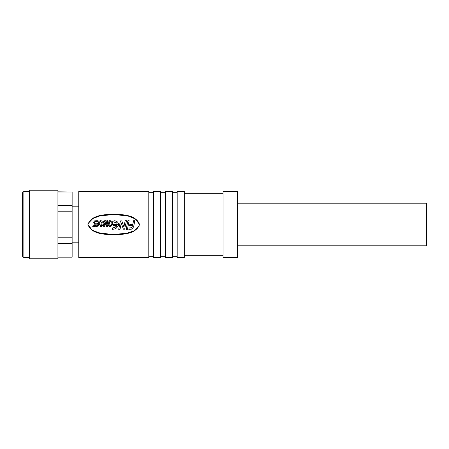 <?xml version="1.0" encoding="UTF-8"?>
<svg xmlns="http://www.w3.org/2000/svg" width="449" height="449" viewBox="0 0 449 449"><rect width="100%" height="100%" fill="white"/><g stroke="black" fill="none" stroke-linecap="round" stroke-linejoin="round"><path stroke-width="0.67" d="M87.931 224.5C91.473 214.616 104.797 214.717 113.726 214.111C122.656 214.712 135.974 214.611 139.527 224.5L139.527 224.511C135.991 234.384 122.661 234.283 113.732 234.889C104.797 234.283 91.489 234.395 87.931 224.5L92.09 230.062L98.735 232.762L112.935 234.586L127.101 233.171L133.92 230.848L139.196 226.128M237.274 245.794L426.55 245.794L426.55 203.206L237.274 203.206M237.274 224.5L237.274 191.375L223.08 191.375L223.08 257.625L237.274 257.625L237.274 224.5M184.281 224.5L184.281 191.375L177.181 191.375L177.181 257.625L184.281 257.625L184.281 224.5M172.45 224.5L172.45 191.375L165.35 191.375L165.35 257.625L172.45 257.625L172.45 224.5M160.619 224.5L160.619 191.375L153.524 191.375L153.524 257.625L160.619 257.625L160.619 224.5M148.793 224.5L148.793 191.375L78.76 191.375L78.76 257.625L148.793 257.625L148.793 224.5M128.818 229.36L129.071 228.075L131.602 227.727L132.562 225.712L129.553 225.712L129.806 224.405L132.82 224.405L133.555 220.728L134.84 220.728L133.673 226.492L132.921 228.002L131.31 229.22L128.818 229.36L129.071 227.974L131.473 227.733L132.562 225.679M126.13 229.372L127.87 220.728L129.149 220.728L127.415 229.372L126.13 229.372L127.106 224.5M124.418 224.5L125.17 220.728L126.466 220.728L124.642 229.186L123.368 229.181L121.269 223.097L120.012 229.372L118.716 229.237L120.388 221.093L120.764 220.807L121.797 220.886L123.918 227.009L124.418 224.5L123.918 226.941M118.587 224.5L118.267 225.83L116.37 228.075L114.343 229.057L112.278 229.372L112.531 228.075L115.679 226.992L116.892 225.712L113.013 225.712L113.266 224.399L117.335 224.399L116.678 222.923L115.045 222.12L113.749 222.025L114.001 220.728L115.253 220.846L117.515 221.952L118.485 223.529L118.53 224.983M112.278 229.372L112.531 227.974L113.979 227.727L116.51 226.195M113.013 225.712L113.249 224.5M112.783 222.749L112.508 224.5L111.217 226.066L109.141 226.79L109.315 225.886L110.751 225.342L111.717 224.242L111.969 222.827L111.627 222.092L110.201 221.565L110.364 220.728L112.222 221.509L112.811 223.17M109.129 224.5L107.833 226.571L106.688 226.554L106.217 224.5L106.924 220.728L107.782 220.728L107.26 223.321L108.546 223.321L109.068 220.728L109.938 220.728L109.129 224.5L109.938 220.728M101.362 222.249L100.918 221.604L100.194 221.604L100.368 220.734L101.019 220.734C101.912 220.841 102.31 221.346 102.215 222.249L101.306 226.79L100.453 226.79L101.373 222.126M96.153 226.79L96.327 225.898L98.039 225.145L98.752 224.197L96.675 224.197L96.849 223.321L98.999 223.327L98.41 221.862L97.209 221.548L97.371 220.728L98.842 221.149L99.757 222.536L99.656 224.146L98.589 225.791L96.153 226.79L96.327 225.937L98.039 225.168L98.752 224.186L96.675 224.186M95.912 224.5L95.485 226.29L92.702 226.79L92.887 225.869L95.048 225.516L95.053 224.747L93.594 222.199L94.672 220.841L96.933 220.728L96.76 221.688L95.166 221.604L94.638 221.963L94.576 222.721L95.912 224.5L95.963 225.46M139.527 224.5L135.289 218.893L128.549 216.194L114.164 214.409L99.757 215.975L92.932 218.461L88.038 223.596M94.851 224.5L93.594 222.266M95.166 221.688L94.638 222.031L94.576 222.771M98.999 223.361L98.41 221.941L97.209 221.548M99.83 223.17L99.515 224.5M101.362 222.311L100.918 221.688L100.194 221.604M102.512 225.679L103.169 223.714L102.978 221.929L104.617 220.728L106.177 220.728L104.965 225.97L103.904 226.745L103.203 226.638L102.479 225.269M107.782 220.728L107.26 223.355M111.969 222.872L111.627 222.16L110.201 221.565M117.335 224.405L116.678 222.968L113.749 222.025M129.149 220.728L128.392 224.5M96.024 225.044L95.963 225.488M95.048 225.516L95.053 224.758L95.048 225.544L94.369 225.909L92.887 225.914L92.702 226.79M100.453 226.79L100.907 224.5M103.416 224.764L103.321 225.505L103.82 225.869L104.561 224.5L104.263 225.533L103.528 225.864L103.567 224.5M103.321 225.505L103.416 224.769M108.248 224.5L107.148 225.763L107.03 224.5L107.434 225.791L108.355 224.186L107.07 224.197L107.03 224.5L107.07 224.186L108.355 224.186M107.014 224.814L107.03 224.5M109.141 226.79L109.315 225.926L110.751 225.37L111.577 224.5M123.048 224.5L123.918 227.009M126.466 220.728L125.709 224.5M118.716 229.372L119.703 224.5M129.553 225.712L129.789 224.5M29.55 190.196L29.55 258.804L57.938 258.804L57.938 190.196L29.55 190.196M23.87 257.625L22.45 256.205L22.45 192.795L23.87 191.375L23.87 257.625L29.55 257.625M104.628 224.197L103.708 224.354L104.628 224.186L104.561 224.5M105.128 221.688L104.348 221.688L103.68 222.934M103.741 222.3L104.348 221.688M104.348 221.61L105.145 221.61L104.797 223.316L104.078 223.316L103.741 222.238L103.68 222.884M57.938 243.661L72.132 243.661L72.132 237.818L57.938 237.818M57.938 211.182L72.132 211.182L72.132 205.339L57.938 205.339M57.938 192.026L72.132 192.026L57.938 191.852M57.938 257.148L72.132 257.148L57.938 256.974M134.84 220.728L134.077 224.5M117.335 224.399L117.268 223.899M112.783 222.698L112.508 224.5M106.177 220.728L105.42 224.5M102.215 222.311L101.766 224.5M98.999 223.327L98.96 222.749M94.638 222.031L94.576 222.721M95.166 221.604L96.76 221.688M96.933 220.728L96.76 221.604M72.132 256.974L72.132 243.661M72.132 237.818L72.132 211.182M72.132 205.339L72.132 192.026M121.752 224.5L121.269 223.097M120.989 224.5L121.269 223.136M223.08 193.744L184.281 193.744M172.45 192.324L177.181 192.324M160.619 192.324L165.35 192.324M148.793 192.324L153.524 192.324M72.132 206.164L78.76 206.164M23.87 191.375L29.55 191.375M72.132 242.836L78.76 242.836M148.793 256.676L153.524 256.676M160.619 256.676L165.35 256.676M172.45 256.676L177.181 256.676M223.08 255.257L184.281 255.257"/></g></svg>
